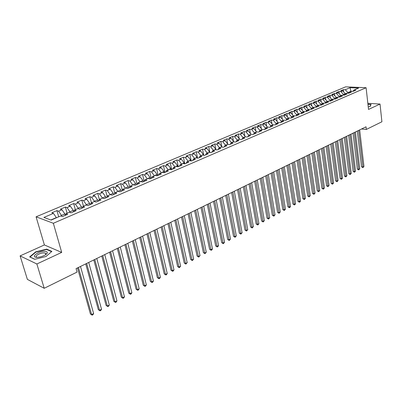 <?xml version="1.0" encoding="UTF-8"?>
<svg xmlns="http://www.w3.org/2000/svg" width="402" height="402" viewBox="0 0 402 402"><rect width="100%" height="100%" fill="white"/><g stroke="black" fill="none" stroke-linecap="round" stroke-linejoin="round"><path stroke-width="0.6" d="M20.1 255.898L36.868 263.978L61.702 252.406L44.386 244.949L20.1 255.898L27.376 279.38L44.21 288.289L77.058 272.089L76.078 268.616L366.021 126.801L366.322 129.454L381.9 121.771L380.031 104.063L367.835 103.294M44.386 244.949L36.09 216.824L345.625 86.847L366.101 87.721L53.35 223.276L36.09 216.824M350.876 91.38L350.067 87.696L345.293 89.721L343.358 89.631L340.73 90.741L342.665 90.832L340.901 91.581L338.966 91.485L336.303 92.611L338.243 92.706L336.454 93.465L334.519 93.364L331.826 94.5L333.76 94.606L331.957 95.374L330.017 95.264L327.288 96.415L329.228 96.525L327.399 97.304L325.459 97.189L322.7 98.354L324.635 98.475L322.786 99.259L320.846 99.138L318.052 100.319L319.987 100.445L318.113 101.239L316.173 101.113L313.344 102.309L315.279 102.435L313.379 103.244L311.444 103.113L308.58 104.324L310.515 104.455L308.59 105.274L306.656 105.133L303.751 106.359L305.686 106.5L303.736 107.329L301.801 107.183L298.862 108.424L300.796 108.575L298.822 109.409L296.892 109.259L293.912 110.52L295.842 110.671L293.847 111.52L291.912 111.364L288.897 112.635L290.827 112.796L288.802 113.655L286.872 113.49L283.817 114.781L285.742 114.952L283.691 115.821L281.762 115.65L278.666 116.957L280.596 117.133L278.516 118.017L276.591 117.836L273.45 119.163L275.375 119.344L273.27 120.238L271.345 120.052L268.164 121.394L270.089 121.585L267.953 122.489L266.034 122.293L262.807 123.655L264.727 123.856L262.566 124.771L260.647 124.57L257.38 125.952L259.295 126.158L257.104 127.087L255.19 126.876L251.878 128.273L253.793 128.489L251.567 129.434L249.657 129.213L246.3 130.63L248.21 130.856L245.959 131.811L244.049 131.58L240.647 133.017L242.552 133.253L240.265 134.223L238.361 133.982L234.914 135.439L236.813 135.685L234.497 136.665L232.597 136.419L229.1 137.896L230.999 138.147L228.648 139.142L226.753 138.891L223.205 140.388L225.1 140.65L222.713 141.655L220.824 141.393L217.226 142.911L219.115 143.182L216.698 144.207L214.814 143.931L211.166 145.474L213.045 145.755L210.593 146.795L208.713 146.509L205.015 148.072L206.889 148.363L204.402 149.418L202.528 149.122L198.774 150.71L200.643 151.006L198.121 152.077L196.251 151.775L192.442 153.383L194.307 153.695L191.749 154.78L189.885 154.463L186.02 156.097L187.875 156.418L185.277 157.519L183.423 157.192L179.498 158.85L181.352 159.182L178.714 160.303L176.865 159.961L172.885 161.644L174.729 161.991L172.051 163.127L170.212 162.775L166.167 164.483L168.006 164.84L165.287 165.991L163.453 165.629L159.353 167.363L161.177 167.729L158.418 168.9L156.599 168.523L152.433 170.287L154.247 170.664L151.448 171.855L149.634 171.468L145.403 173.252L147.212 173.649L144.368 174.855L142.564 174.453L138.268 176.267L140.067 176.674L137.177 177.9L135.384 177.488L131.022 179.327L132.811 179.749L129.876 180.995L128.092 180.568L123.66 182.438L125.439 182.875L122.454 184.136L120.685 183.699L116.183 185.598L117.947 186.046L114.917 187.332L113.158 186.875L108.585 188.809L110.339 189.272L107.259 190.578L105.515 190.106L100.867 192.071L102.605 192.548L99.48 193.875L97.741 193.387L93.023 195.382L94.746 195.88L91.571 197.226L89.847 196.724L85.048 198.749L86.762 199.261L83.531 200.633L81.822 200.116L76.943 202.176L78.641 202.703L75.355 204.095L73.661 203.558L68.702 205.653L70.385 206.201L67.044 207.618L65.37 207.065L60.325 209.196L61.993 209.759L58.591 211.196L56.933 210.628L51.808 212.794L53.456 213.372L56.345 217.613L50.828 219.979M350.067 87.696L358.589 88.068L353.82 90.118L352.936 91.329M312.253 107.962L311.294 109.379L314.248 108.113L312.253 107.962L314.203 107.128L316.198 107.274L319.103 106.017L317.108 105.877L319.032 105.053L321.027 105.188L323.896 103.957L321.901 103.822L323.806 103.002L325.796 103.138L328.63 101.917L326.635 101.786L328.514 100.982L330.509 101.108L333.303 99.902L331.308 99.781L333.163 98.987L335.157 99.108L337.921 97.917L335.926 97.802L337.755 97.013L339.75 97.128L342.479 95.952L340.484 95.842L342.288 95.068L344.283 95.173L346.976 94.018L344.981 93.912L346.77 93.143L348.76 93.249L351.423 92.103L349.428 92.003L351.192 91.244L353.187 91.344L355.81 90.209L353.82 90.118M311.304 109.379L309.309 109.228L307.334 110.073L306.374 111.5M53.456 213.372L43.893 217.427L51.104 220.08L60.747 215.939L62.466 216.542L67.662 214.306L65.933 213.713L69.36 212.241L71.094 212.829L76.199 210.628L74.455 210.055L77.827 208.608L79.576 209.176L84.596 207.01L82.837 206.457L86.149 205.035L87.912 205.583L92.852 203.457L91.078 202.92L94.334 201.523L96.113 202.05L100.967 199.96L99.178 199.442L102.384 198.065L104.178 198.578L108.952 196.523L107.148 196.02L110.299 194.668L112.108 195.166L116.801 193.141L114.987 192.653L118.087 191.322L119.907 191.804L124.53 189.814L122.7 189.342L125.751 188.035L127.585 188.498L132.127 186.543L130.288 186.086L133.288 184.794L135.132 185.247L139.605 183.322L137.755 182.88L140.71 181.609L142.564 182.046L146.966 180.151L145.107 179.724L148.011 178.478L149.876 178.9L154.212 177.031L152.338 176.619L155.202 175.388L157.076 175.8L161.343 173.96L159.458 173.558L162.277 172.352L164.162 172.744L168.363 170.935L166.473 170.548L169.247 169.358L171.136 169.739L175.272 167.961L173.378 167.589L176.106 166.413L178.011 166.785L182.081 165.031L180.176 164.669L182.865 163.513L184.774 163.87L188.784 162.142L186.87 161.795L189.523 160.654L191.437 161.001L195.387 159.298L193.468 158.961L196.075 157.84L198 158.172L201.889 156.499L199.965 156.172L202.538 155.066L204.467 155.388L208.301 153.74L206.367 153.423L208.899 152.333L210.834 152.644L214.613 151.021L212.673 150.715L215.17 149.644L217.115 149.941L220.834 148.338L218.889 148.047L221.351 146.991L223.301 147.278L226.969 145.7L225.019 145.413L227.442 144.373L229.396 144.655L233.009 143.097L231.055 142.821L233.446 141.795L235.401 142.067L238.969 140.529L237.009 140.268L239.366 139.253L241.326 139.514L244.838 138.002L242.878 137.75L245.2 136.75L247.165 137.002L250.632 135.509L248.662 135.263L250.954 134.278L252.923 134.519L256.34 133.052L254.371 132.816L256.627 131.846L258.602 132.077L261.968 130.625L259.993 130.399L262.225 129.444L264.199 129.665L267.521 128.233L265.546 128.017L267.742 127.072L269.722 127.288L272.998 125.876L271.018 125.665L273.184 124.736L275.164 124.942L278.4 123.55L276.415 123.349L278.556 122.429L280.541 122.63L283.727 121.253L281.742 121.062L283.852 120.158L285.837 120.344L288.983 118.992L286.998 118.806L289.078 117.912L291.068 118.093L294.174 116.756L292.184 116.58L294.239 115.696L296.229 115.871L299.289 114.555L297.299 114.384L299.329 113.51L301.319 113.681L304.339 112.379L302.349 112.213L304.349 111.354L306.344 111.515L309.324 110.228L307.334 110.073M61.727 216.286L61.481 215.407L64.878 213.949L65.265 215.336M58.591 211.196L61.481 215.407M61.993 209.759L64.878 213.949M70.124 212.502L69.928 211.784L73.264 210.352L73.641 211.728M67.044 207.618L69.928 211.784M70.385 206.201L73.264 210.352M65.933 213.713L65.446 215.261M78.385 208.789L78.229 208.221L81.516 206.809L81.882 208.181M75.355 204.095L78.229 208.221M78.641 202.703L81.516 206.809M74.455 210.055L73.948 211.598M86.515 205.146L86.4 204.713L89.626 203.327L89.988 204.688M83.531 200.633L86.4 204.713M86.762 199.261L89.626 203.327M82.837 206.457L82.304 208M94.51 201.573L94.43 201.266L97.611 199.905L97.962 201.256M91.571 197.226L94.43 201.266M94.746 195.88L97.611 199.905M91.078 202.92L90.52 204.462M102.384 198.065L105.46 196.533L105.806 197.879M99.48 193.875L102.334 197.874M102.605 192.548L105.46 196.533M99.178 199.442L98.606 200.98M110.158 194.729L113.188 193.221L113.52 194.553M107.259 190.578L110.113 194.538M110.339 189.272L113.188 193.221M107.148 196.02L106.555 197.558M117.811 191.442L120.791 189.955L121.118 191.282M114.917 187.332L117.761 191.257M117.947 186.046L120.791 189.955M114.987 192.653L114.374 194.186M125.339 188.211L128.273 186.744L128.59 188.066M122.454 184.136L125.293 188.025M125.439 182.875L128.273 186.744M122.7 189.342L122.067 190.875M132.75 185.031L135.64 183.588L135.951 184.895M129.876 180.995L132.705 184.845M132.811 179.749L135.64 183.588M130.288 186.086L129.64 187.613M140.047 181.895L142.886 180.473L143.192 181.779M137.177 177.9L140.002 181.714M140.067 176.674L142.886 180.473M137.755 182.88L137.087 184.407M147.227 178.815L150.026 177.413L150.323 178.704M144.368 174.855L147.182 178.629M147.212 173.649L150.026 177.413M145.107 179.724L144.424 181.247M154.298 175.774L157.056 174.398L157.348 175.684M151.448 171.855L154.257 175.594M154.247 170.664L157.056 174.398M152.338 176.619L151.639 178.141M161.262 172.79L163.976 171.423L164.262 172.704M158.418 168.9L161.222 172.609M161.177 167.729L163.976 171.423M159.458 173.558L158.745 175.081M168.121 169.845L170.795 168.498L171.061 169.724M165.287 165.991L168.081 169.664M168.006 164.84L170.795 168.498M166.473 170.548L165.745 172.066M174.875 166.941L177.513 165.619L177.749 166.735M172.051 163.127L174.835 166.765M174.729 161.991L177.513 165.619M173.378 167.589L172.634 169.096M181.528 164.086L184.126 162.78L184.337 163.79M178.714 160.303L181.493 163.91M181.352 159.182L184.126 162.78M180.176 164.669L179.418 166.177M188.086 161.272L190.643 159.981L190.834 160.89M185.277 157.519L188.051 161.096M187.875 156.418L190.643 159.981M186.87 161.795L186.101 163.297M194.548 158.499L197.065 157.227L197.231 158.041M191.749 154.78L194.508 158.323M194.307 153.695L197.065 157.227M193.468 158.961L192.684 160.463M200.91 155.765L203.397 154.509L203.543 155.232M198.121 152.077L200.874 155.589M200.643 151.006L203.397 154.509M199.965 156.172L199.171 157.669M207.186 153.072L209.633 151.835L209.759 152.474M204.402 149.418L207.151 152.901M206.889 148.363L209.633 151.835M206.367 153.423L205.558 154.921M213.367 150.418L215.784 149.197L215.889 149.755M210.593 146.795L213.336 150.247M213.045 145.755L215.784 149.197M212.673 150.715L211.854 152.207M219.462 147.8L221.844 146.594L221.934 147.077M216.698 144.207L219.432 147.629M219.115 143.182L221.844 146.594M218.889 148.047L218.06 149.534M225.472 145.222L227.818 144.032L227.894 144.439M222.713 141.655L225.437 145.052M225.1 140.65L227.818 144.032M225.019 145.413L224.175 146.901M231.396 142.68L233.708 141.504L233.773 141.841M228.648 139.142L231.361 142.509M230.999 138.147L233.708 141.504M231.055 142.821L230.205 144.303M237.235 140.167L239.522 139.012L239.567 139.283M234.497 136.665L237.205 140.002M236.813 135.685L239.522 139.012M237.009 140.268L236.15 141.745M242.994 137.695L245.285 136.76M240.265 134.223L242.964 137.529M242.552 133.253L245.25 136.549M242.878 137.75L242.009 139.223M248.677 135.258L250.928 134.293M245.959 131.811L248.647 135.092M248.21 130.856L250.898 134.127M248.662 135.263L247.783 136.735M254.295 132.936L256.496 131.901M251.567 129.434L254.25 132.69M253.793 128.489L256.471 131.735M254.371 132.816L253.481 134.278M259.838 130.66L259.777 130.318L261.993 129.539M257.104 127.087L259.777 130.318M259.295 126.158L261.968 129.379M259.993 130.399L259.099 131.861M265.3 128.409L265.23 127.977L267.415 127.213M262.566 124.771L265.23 127.977M264.727 123.856L267.39 127.047M265.546 128.017L264.642 129.474M270.692 126.183L270.611 125.67L272.767 124.916M267.953 122.489L270.611 125.67M270.089 121.585L272.742 124.756M271.018 125.665L270.104 127.122M276.013 123.987L275.918 123.389L278.048 122.65M273.27 120.238L275.918 123.389M275.375 119.344L278.023 122.489M276.415 123.349L275.496 124.801M281.259 121.816L281.154 121.143L283.254 120.414M278.516 118.017L281.154 121.143M280.596 117.133L283.229 120.253M281.742 121.062L280.817 122.509M286.44 119.67L286.324 118.927L288.395 118.203M283.691 115.821L286.324 118.927M285.742 114.952L288.375 118.047M286.998 118.806L286.063 120.248M291.55 117.55L291.425 116.736L293.47 116.027M288.802 113.655L291.425 116.736M290.827 112.796L293.445 115.866M292.184 116.58L291.244 118.017M296.591 115.459L296.46 114.575L298.48 113.877M293.847 111.52L296.46 114.575M295.842 110.671L298.455 113.721M297.299 114.384L296.354 115.816M301.57 113.389L301.43 112.444L303.425 111.756M298.822 109.409L301.43 112.444M300.796 108.575L303.399 111.595M302.349 112.213L301.399 113.645M306.48 111.344L306.339 110.339L308.304 109.661M303.736 107.329L306.339 110.339M305.686 106.5L308.284 109.505M311.329 109.324L311.178 108.259L313.123 107.59M308.59 105.274L311.178 108.259M310.515 104.455L313.103 107.434M316.108 107.264L315.962 106.208L317.881 105.545M313.379 103.244L315.962 106.208M315.279 102.435L317.861 105.394M317.108 105.877L316.158 107.269M320.821 105.178L320.685 104.178L322.58 103.53M318.113 101.239L320.685 104.178M319.987 100.445L322.56 103.379M321.901 103.822L320.962 105.188M325.474 103.113L325.349 102.178L327.218 101.54M322.786 99.259L325.349 102.178M324.635 98.475L327.198 101.384M326.635 101.786L325.705 103.128M330.067 101.083L329.957 100.204L331.801 99.57M327.399 97.304L329.957 100.204M329.228 96.525L331.781 99.42M331.308 99.781L330.384 101.103M334.61 99.073L334.504 98.249L336.328 97.626M331.957 95.374L334.504 98.249M333.76 94.606L336.308 97.475M335.926 97.802L335.012 99.098M339.092 97.093L338.997 96.324L340.796 95.706M336.454 93.465L338.997 96.324M338.243 92.706L340.78 95.56M340.484 95.842L339.574 97.118M343.524 95.133L343.434 94.42L345.212 93.812M340.901 91.581L343.434 94.42M342.665 90.832L345.192 93.661M344.981 93.912L344.087 95.163M347.901 93.204L347.82 92.535L351.182 91.249M345.293 89.721L347.82 92.535M349.428 92.003L348.539 93.234M36.868 263.978L44.21 288.289M366.101 87.721L368.523 109.429L380.031 104.063M61.702 252.406L53.35 223.276M361.549 128.987L366.322 129.454M368.242 106.907L370.177 106.46L371.071 104.414L367.941 104.213M51.883 251.401L46.692 249.124L35.718 251.833L29.642 256.903L34.718 259.305L45.984 256.506L51.883 251.401M343.358 89.631L343.64 91.922M338.966 91.485L339.263 93.857M334.519 93.364L334.831 95.812M330.017 95.264L330.343 97.797M325.459 97.189L325.806 99.802M320.846 99.138L321.208 101.837M316.173 101.113L316.56 103.902M311.444 103.113L311.846 105.992M306.656 105.133L307.078 108.113M301.801 107.183L302.249 110.264M296.892 109.259L297.359 112.439M291.912 111.364L292.41 114.65M286.872 113.49L287.39 116.892M281.762 115.65L282.31 119.163M276.591 117.836L277.164 121.469M271.345 120.052L271.953 123.811M266.034 122.293L266.672 126.183M260.647 124.57L261.32 128.595M255.19 126.876L255.898 131.042M249.657 129.213L250.401 133.524M244.049 131.58L244.833 136.047M238.361 133.982L239.19 138.605M232.597 136.419L233.472 141.208M226.753 138.891L227.673 143.851M220.824 141.393L221.793 146.534M214.814 143.931L215.934 149.76M208.713 146.509L209.884 152.494M202.528 149.122L203.754 155.267M196.251 151.775L197.533 158.092M189.885 154.463L191.226 160.961M183.423 157.192L184.819 163.85M176.865 159.961L178.297 166.659M170.212 162.775L171.674 169.513M163.453 165.629L164.956 172.408M156.599 168.523L158.132 175.342M149.634 171.468L151.202 178.327M142.564 174.453L144.172 181.357M135.384 177.488L137.032 184.433M128.092 180.568L129.735 187.382M120.685 183.699L122.303 190.297M113.158 186.875L114.751 193.246M105.515 190.106L107.068 196.226M97.741 193.387L99.299 199.392M89.847 196.724L91.44 202.764M81.822 200.116L83.45 206.191M73.661 203.558L75.335 209.678M65.37 207.065L67.079 213.221M56.933 210.628L58.687 216.824M45.722 253.315L45.406 253.396M46.823 249.572L46.692 249.124M35.818 252.17L35.718 251.833M357.303 131.067L361.544 166.82L362.911 167.021L358.599 130.434M363.951 166.458L362.911 167.619L362.911 167.021L363.951 166.458L359.664 129.911M362.911 167.619L361.544 166.82M353.006 133.168L357.348 169.096L358.72 169.302L354.298 132.534M359.77 168.729L358.725 169.9L358.72 169.302L359.77 168.729L355.378 132.007M358.725 169.9L357.348 169.096M348.66 135.293L353.107 171.398L354.474 171.614L349.951 134.66M355.539 171.031L354.489 172.212L354.474 171.614L355.539 171.031L351.041 134.127M354.489 172.212L353.107 171.398M368.187 106.083L368.046 105.178M367.961 104.409L370.87 104.595L370.036 106.49M37.321 257.315L39.612 257.054C43.195 256.245 45.662 255.044 47.019 253.446C47.788 252.084 46.883 251.391 44.305 251.376C37.552 251.396 30.115 257.597 37.321 257.315M45.441 254.838L45.758 254.471L45.315 253.094L43.707 252.893C39.672 252.883 34.105 256.355 36.853 257.2L37.275 257.315M34.853 259.27L30.044 256.994L35.924 252.079L46.562 249.456L51.582 251.657M344.258 137.444L348.815 173.729L350.182 173.945L345.544 136.816M351.263 173.362L350.197 174.543L350.182 173.945L351.263 173.362L346.65 136.273M350.197 174.543L348.815 173.729M339.801 139.625L344.469 176.086L345.836 176.312L341.087 138.997M346.926 175.719L345.861 176.91L345.836 176.312L346.926 175.719L342.208 138.449M345.861 176.91L344.469 176.086M335.288 141.831L340.072 178.473L341.439 178.704L336.574 141.202M342.544 178.101L341.469 179.302L341.439 178.704L342.544 178.101L337.705 140.65M341.469 179.302L340.072 178.473M330.72 144.067L335.615 180.89L336.987 181.126L332.002 143.439M338.107 180.518L337.022 181.724L336.987 181.126L338.107 180.518L333.152 142.876M337.022 181.724L335.615 180.89M326.097 146.328L331.112 183.337L332.479 183.578L327.374 145.705M333.61 182.965L332.524 184.176L332.479 183.578L333.61 182.965L328.54 145.132M332.524 184.176L331.112 183.337M321.414 148.619L326.55 185.814L327.916 186.061L322.69 147.996M329.062 185.438L327.967 186.659L327.916 186.061L329.062 185.438L323.866 147.418M327.967 186.659L326.55 185.814M316.67 150.941L321.927 188.322L323.298 188.573L317.942 150.318M324.459 187.945L323.354 189.171L323.298 188.573L324.459 187.945L319.133 149.735M323.354 189.171L321.927 188.322M311.867 153.288L317.248 190.86L318.62 191.121L313.138 152.67M319.791 190.483L318.685 191.719L318.62 191.121L319.791 190.483L314.344 152.077M318.685 191.719L317.248 190.86M307.002 155.669L312.515 193.432L313.882 193.699L308.269 155.051M315.073 193.05L313.952 194.297L313.882 193.699L315.073 193.05L309.49 154.448M313.952 194.297L312.515 193.432M302.073 158.076L307.716 196.035L309.083 196.307L303.334 157.463M310.289 195.653L309.163 196.905L309.083 196.307L310.289 195.653L304.575 156.855M309.163 196.905L307.716 196.035M297.078 160.519L302.857 198.668L304.224 198.95L298.339 159.906M305.445 198.286L304.314 199.548L304.224 198.95L305.445 198.286L299.59 159.292M304.314 199.548L302.857 198.668M292.023 162.996L297.937 201.342L299.304 201.628L293.274 162.383M300.54 200.955L299.892 201.96L299.4 202.226L299.304 201.628L300.54 200.955L294.545 161.76M299.4 202.226L297.937 201.342M286.897 165.503L292.952 204.045L294.314 204.342L288.144 164.89M295.57 203.658L294.922 204.668L294.42 204.94L294.314 204.342L295.57 203.658L289.435 164.262M294.42 204.94L292.952 204.045M281.701 168.041L287.902 206.789L289.264 207.09L282.948 167.433M290.535 206.397L289.887 207.412L289.38 207.688L289.264 207.09L290.535 206.397L284.254 166.795M289.38 207.688L287.902 206.789M276.44 170.619L282.787 209.563L284.149 209.874L277.676 170.011M285.435 209.176L284.269 210.472L284.149 209.874L285.435 209.176L279.003 169.363M284.269 210.472L282.787 209.563M271.104 173.227L277.601 212.377L278.963 212.693L272.34 172.619M280.264 211.985L279.094 213.291L278.963 212.693L280.264 211.985L273.682 171.966M279.094 213.291L277.601 212.377M265.697 175.87L272.35 215.226L273.707 215.552L266.928 175.267M275.028 214.834L273.847 216.15L273.707 215.552L275.028 214.834L268.29 174.604M273.847 216.15L272.35 215.226M260.215 178.553L267.023 218.115L268.385 218.452L261.441 177.95M269.722 217.723L268.536 219.045L268.385 218.452L269.722 217.723L262.818 177.277M268.536 219.045L267.023 218.115M254.662 181.267L261.632 221.045L262.988 221.386L255.878 180.674M264.345 220.648L263.149 221.979L262.988 221.386L264.345 220.648L257.275 179.99M263.149 221.979L261.632 221.045M249.029 184.026L256.164 224.009L257.516 224.361L250.24 183.433M258.893 223.612L258.235 224.658L257.687 224.954L257.516 224.361L258.893 223.612L251.657 182.739M257.687 224.954L256.164 224.009M243.316 186.819L250.622 227.019L251.974 227.381L244.522 186.226M253.366 226.622L252.154 227.969L251.974 227.381L253.366 226.622L245.959 185.523M252.154 227.969L250.622 227.019M237.522 189.649L244.999 230.07L246.351 230.436L238.723 189.066M247.763 229.668L246.542 231.029L246.351 230.436L247.763 229.668L240.18 188.352M246.542 231.029L244.999 230.07M231.647 192.523L239.306 233.16L240.652 233.537L232.843 191.94M242.084 232.758L240.853 234.13L240.652 233.537L242.084 232.758L234.321 191.216M240.853 234.13L239.306 233.16M225.688 195.437L233.527 236.296L234.874 236.683L226.879 194.859M236.326 235.894L235.085 237.27L234.874 236.683L236.326 235.894L228.376 194.126M235.085 237.27L233.527 236.296M219.648 198.392L227.673 239.476L229.009 239.873L220.824 197.819M230.482 239.069L229.235 240.461L229.009 239.873L230.482 239.069L222.346 197.075M229.235 240.461L227.673 239.476M213.517 201.392L221.728 242.697L223.065 243.104L214.688 200.819M224.562 242.29L223.301 243.692L223.065 243.104L224.562 242.29L216.231 200.065M223.301 243.692L221.728 242.697M207.296 204.437L215.703 245.969L217.04 246.386L208.457 203.864M218.552 245.562L217.889 246.642L217.286 246.969L217.04 246.386L218.552 245.562L210.025 203.1M217.286 246.969L215.703 245.969M200.985 207.522L209.593 249.285L210.924 249.712L202.136 206.96M212.462 248.873L211.799 249.964L211.181 250.295L210.924 249.712L212.462 248.873L203.729 206.181M211.181 250.295L209.593 249.285M194.578 210.653L203.392 252.652L204.718 253.089L195.724 210.095M206.276 252.24L204.99 253.672L204.718 253.089L206.276 252.24L197.337 209.306M204.99 253.672L203.392 252.652M188.081 213.834L197.101 256.064L198.422 256.511L189.216 213.276M200.005 255.652L198.709 257.094L198.422 256.511L200.005 255.652L190.849 212.477M198.709 257.094L197.101 256.064M181.483 217.06L190.719 259.526L192.035 259.988L182.608 216.512M193.643 259.114L192.337 260.566L192.035 259.988L193.643 259.114L184.267 215.698M192.337 260.566L190.719 259.526M174.785 220.336L184.242 263.044L185.553 263.511L175.9 219.793M187.186 262.627L185.87 264.089L185.553 263.511L187.186 262.627L177.583 218.964M185.87 264.089L184.242 263.044M167.981 223.663L177.669 266.611L178.975 267.094L169.086 223.12M180.629 266.194L179.302 267.667L178.975 267.094L180.629 266.194L170.8 222.286M179.302 267.667L177.669 266.611M161.076 227.04L171.001 270.229L172.297 270.727L162.172 226.507M173.976 269.812L173.312 270.933L172.639 271.3L172.297 270.727L173.976 269.812L163.91 225.653M172.639 271.3L171.001 270.229M154.066 230.467L164.227 273.908L165.518 274.415L155.152 229.939M167.227 273.486L166.559 274.611L165.875 274.983L165.518 274.415L167.227 273.486L156.916 229.075M165.875 274.983L164.227 273.908M146.946 233.949L157.348 277.641L158.639 278.159L148.016 233.426M160.368 277.214L159.7 278.35L159.011 278.727L158.639 278.159L160.368 277.214L149.81 232.552M159.011 278.727L157.348 277.641M139.715 237.487L150.368 281.43L151.649 281.958L140.77 236.974M153.408 281.003L152.74 282.144L152.036 282.526L151.649 281.958L153.408 281.003L142.594 236.08M152.036 282.526L150.368 281.43M132.369 241.084L143.278 285.274L144.554 285.817L133.414 240.572M146.338 284.847L145.67 285.993L144.956 286.38L144.554 285.817L146.338 284.847L135.263 239.667M144.956 286.38L143.278 285.274M124.906 244.733L136.077 289.184L137.348 289.741L125.937 244.23M139.162 288.757L138.489 289.907L137.765 290.299L137.348 289.741L139.162 288.757L127.816 243.31M137.765 290.299L136.077 289.184M117.319 248.441L128.766 293.153L130.027 293.721L118.334 247.944M131.866 292.721L131.198 293.877L130.464 294.279L130.027 293.721L131.866 292.721L120.248 247.009M130.464 294.279L128.766 293.153M109.61 252.21L121.339 297.184L122.59 297.771L110.615 251.722M124.459 296.751L123.791 297.917L123.047 298.324L122.59 297.771L124.459 296.751L112.555 250.773M123.047 298.324L121.339 297.184M101.781 256.044L113.791 301.279L115.037 301.882L102.766 255.561M116.937 300.847L116.268 302.018L115.51 302.43L115.037 301.882L116.937 300.847L104.741 254.597M115.51 302.43L113.791 301.279M93.817 259.938L106.123 305.44L107.359 306.058L94.787 259.466M109.289 305.007L108.62 306.183L107.847 306.6L107.359 306.058L109.289 305.007L96.792 258.481M107.847 306.6L106.123 305.44M85.721 263.898L98.329 309.671L99.555 310.304L86.671 263.431M101.52 309.233L100.847 310.414L100.063 310.841L99.555 310.304L101.52 309.233L88.716 262.436M100.063 310.841L98.329 309.671M77.491 267.923L90.41 313.967L91.626 314.615L78.425 267.466M93.621 313.53L92.952 314.721L92.153 315.153L91.626 314.615L93.621 313.53L80.5 266.451M92.153 315.153L90.41 313.967M45.758 254.471L47.019 253.446M45.768 254.617L45.315 253.094"/></g></svg>
